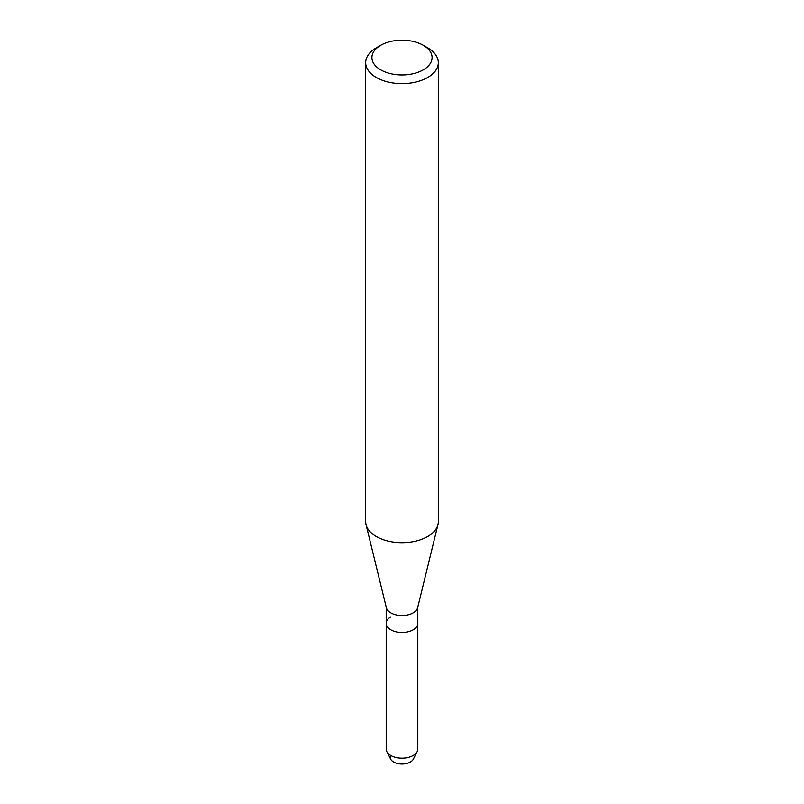 <?xml version="1.0" encoding="UTF-8"?>
<svg xmlns="http://www.w3.org/2000/svg" width="804" height="804" viewBox="0 0 804 804"><rect width="100%" height="100%" fill="white"/><g stroke="black" fill="none" stroke-linecap="round" stroke-linejoin="round"><path stroke-width="1.21" d="M417.809 607.06L417.809 623.361A15.809 9.125 180 0 1 413.176 629.813A15.809 9.125 180 0 0 417.809 623.361L417.809 749.057A15.809 9.125 180 0 1 417.165 751.629L413.346 759.117A11.829 6.824 180 0 1 410.362 762.011A11.829 6.824 180 0 1 396.05 763.086A11.829 6.824 180 0 1 390.593 755.378M423.276 45.285L427.678 47.828A36.311 20.964 180 0 1 438.311 62.652L438.311 521.716A36.311 20.964 180 0 1 437.949 524.65L417.658 607.693A15.809 9.125 180 0 1 413.176 612.869A15.809 9.125 180 0 1 396.985 615.08A15.809 9.125 180 0 1 386.342 607.693L366.051 524.65A36.311 20.964 180 0 1 365.689 521.716L365.689 62.652A36.311 20.964 180 0 1 376.322 47.828L380.724 45.285A30.08 17.366 180 0 1 423.276 45.285A30.08 17.366 180 0 1 423.276 69.847A30.08 17.366 180 0 1 380.724 69.847A30.08 17.366 180 0 1 380.724 45.285L376.322 47.828M417.165 751.629A15.809 9.125 180 0 1 413.176 755.509A15.809 9.125 180 0 1 386.835 751.629A15.809 9.125 180 0 1 386.191 749.057L386.191 623.361A15.809 9.125 180 0 0 395.95 631.793A15.809 9.125 180 0 0 413.176 629.813A15.809 9.125 180 0 1 395.95 631.793A15.809 9.125 180 0 1 386.191 623.361A15.809 9.125 180 0 1 390.824 616.909M437.949 524.65A36.311 20.964 180 0 1 427.678 536.539A36.311 20.964 180 0 1 390.493 541.605A36.311 20.964 180 0 1 366.051 524.65M438.311 62.652A36.311 20.964 180 0 1 427.678 77.475A36.311 20.964 180 0 1 388.111 82.018A36.311 20.964 180 0 1 365.689 62.652M410.362 762.011A11.829 6.824 180 0 1 390.654 759.117L386.835 751.629M386.191 623.361L386.191 607.06"/></g></svg>
